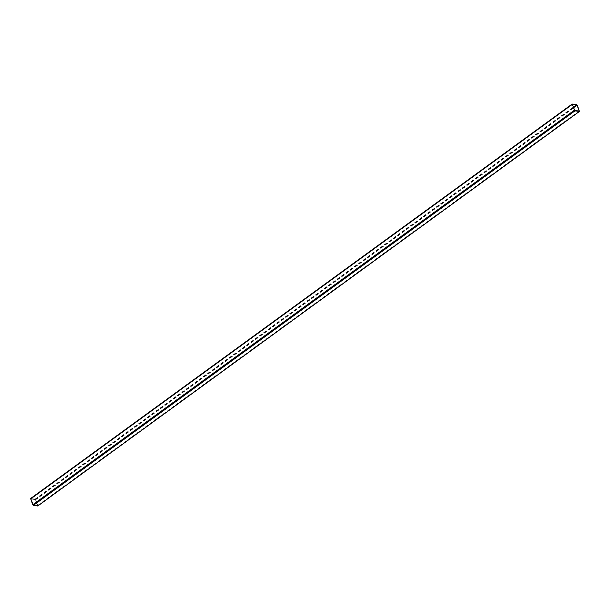 <?xml version="1.0" encoding="UTF-8"?>
<svg xmlns="http://www.w3.org/2000/svg" width="610" height="610" viewBox="0 0 610 610"><rect width="100%" height="100%" fill="white"/><g stroke="black" fill="none" stroke-linecap="round" stroke-linejoin="round"><path stroke-width="0.46" stroke-dasharray="3.05 2.29" d="M33.199 505.08L37.622 505.637L35.449 499.689L30.767 498.881L32.94 504.836L37.553 505.652L35.449 499.689L30.835 498.866L33.199 505.08L574.803 110.555M30.713 498.53L35.067 499.11L35.708 499.72L37.934 505.804L35.708 499.72L35.067 499.11L30.713 498.53L572.317 104.013M37.896 505.484L579.5 110.959M35.708 499.72L577.312 105.202M35.067 499.11L576.679 104.584M37.553 505.652L579.164 111.134M37.637 505.446L578.997 111.111M35.449 499.689L573.56 107.711M35.197 499.445L573.43 107.375M30.835 498.866L572.34 104.424M30.752 499.071L572.363 104.554M32.94 504.836L574.551 110.311M37.622 505.637L579.233 111.119M30.767 498.881L572.378 104.363"/><path stroke-width="0.91" d="M574.933 110.89L579.462 111.432L577.312 105.202L576.679 104.584L572.149 104.051L574.933 110.89L33.321 505.416L37.85 505.949L579.286 111.47M33.321 505.416L30.713 498.53L32.688 504.798L33.321 505.416L37.683 505.987M579.164 111.134L577.06 105.164L572.378 104.363L574.551 110.311L579.164 111.134M32.688 504.798L574.292 110.28M30.5 499.041L572.104 104.516M573.56 107.711L577.06 105.164M573.43 107.375L576.801 104.92M37.85 505.949L579.462 111.432M30.538 498.568L572.149 104.051"/></g></svg>
